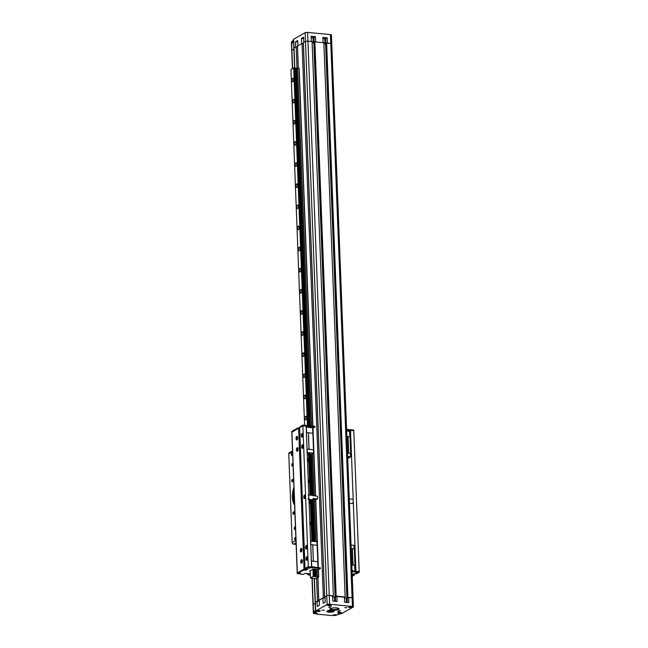 <?xml version="1.0" encoding="UTF-8"?>
<svg xmlns="http://www.w3.org/2000/svg" width="648" height="648" viewBox="0 0 648 648"><rect width="100%" height="100%" fill="white"/><g stroke="black" fill="none" stroke-linecap="round" stroke-linejoin="round"><path stroke-width="0.97" d="M352.893 598.258A1.831 0.486 177.8 0 0 353.087 598.031A1.831 0.486 177.8 0 0 352.083 597.642L348.195 597.594M347.109 598.193L344.42 597.983M344.388 597.221L336.442 596.452M335.356 597.051L332.667 596.849M332.643 596.087L329.233 595.431A1.831 0.486 177.8 0 0 326.786 595.739L325.094 596.962M324.227 598.039L323.336 597.683L319.205 600.283M318.338 601.352L317.447 600.996L315.333 602.186A1.831 0.486 177.8 0 0 315.139 602.413L314.223 578.518M294.605 67.878L293.852 48.179A1.831 0.486 -2.2 0 1 294.046 47.952L296.152 46.761L297.456 46.891L298.283 68.251M298.347 68.259L297.497 46.008L302.041 43.448L303.345 43.578L324.64 597.804M324.672 596.921L303.386 42.695L305.491 41.504A1.831 0.486 -2.2 0 1 307.946 41.205L312.101 41.602L333.396 595.836M312.142 42.687L314.41 42.744M335.68 596.379L314.385 42.152L314.879 41.877L323.854 42.744L345.141 596.97M323.895 43.821L326.163 43.878M347.425 597.521L326.138 43.286L330.788 43.416A1.831 0.486 -2.2 0 1 331.792 43.805A1.831 0.486 -2.2 0 1 331.606 44.032M296.152 46.761L296.978 68.283M316.564 578.105L317.447 600.996M317.836 577.392L318.751 601.125M317.909 577.352L318.784 600.242M302.041 43.448L323.336 597.683M313.826 42.849L335.121 597.083M335.607 596.93L314.321 42.792M314.879 41.877L336.166 596.103M325.579 43.991L346.874 598.217M347.36 598.064L326.066 43.926M326.624 43.011L347.919 597.237M327.183 610.967A3.653 0.964 -2.2 0 1 331.266 610.311A3.653 0.964 -2.2 0 1 334.093 611.145A3.653 0.964 -2.2 0 1 333.712 611.599A3.653 0.964 -2.2 0 1 329.621 612.255A3.653 0.964 -2.2 0 1 326.795 611.42A3.653 0.964 -2.2 0 1 327.183 610.967M330.375 608.634A4.568 1.207 -2.2 0 1 335.478 607.816A4.568 1.207 -2.2 0 1 339.017 608.853A4.568 1.207 -2.2 0 1 338.531 609.42A4.568 1.207 -2.2 0 1 333.42 610.238A4.568 1.207 -2.2 0 1 329.889 609.201A4.568 1.207 -2.2 0 1 330.375 608.634M330.075 608.845A4.568 1.207 177.8 0 0 334.068 609.533A4.568 1.207 177.8 0 0 338.507 608.715A4.568 1.207 177.8 0 0 338.799 608.504M327.289 604.77A2.009 0.527 -2.2 0 1 329.532 604.414A2.009 0.527 -2.2 0 1 331.088 604.868A2.009 0.527 -2.2 0 1 330.877 605.119A2.009 0.527 -2.2 0 1 328.625 605.475A2.009 0.527 -2.2 0 1 327.07 605.021A2.009 0.527 -2.2 0 1 327.289 604.77M348.827 606.852A2.009 0.527 -2.2 0 1 351.07 606.496A2.009 0.527 -2.2 0 1 352.625 606.949A2.009 0.527 -2.2 0 1 352.415 607.2A2.009 0.527 -2.2 0 1 350.171 607.565A2.009 0.527 -2.2 0 1 348.616 607.103A2.009 0.527 -2.2 0 1 348.827 606.852M316.491 610.845A2.009 0.527 -2.2 0 1 318.735 610.489A2.009 0.527 -2.2 0 1 320.29 610.942A2.009 0.527 -2.2 0 1 320.08 611.194A2.009 0.527 -2.2 0 1 317.828 611.558A2.009 0.527 -2.2 0 1 316.273 611.096A2.009 0.527 -2.2 0 1 316.491 610.845M338.029 612.935A2.009 0.527 -2.2 0 1 340.281 612.571A2.009 0.527 -2.2 0 1 341.836 613.032A2.009 0.527 -2.2 0 1 341.618 613.275A2.009 0.527 -2.2 0 1 339.374 613.64A2.009 0.527 -2.2 0 1 337.819 613.186A2.009 0.527 -2.2 0 1 338.029 612.935M344.776 607.646L347.126 607.711L344.776 607.646M329.111 606.131L331.46 606.196L329.111 606.131M321.91 610.189L324.259 610.246L321.91 610.189M337.576 611.704L339.925 611.761L337.576 611.704M338.531 610.497L340.257 610.546L338.531 610.497M328.747 607.395L330.472 607.435L328.747 607.395M319.245 601.441L317.034 601.223L315.333 602.186A1.831 0.486 177.8 0 0 315.139 602.413L315.479 611.218A1.831 0.486 -2.2 0 1 315.673 610.983L314.426 578.534M325.134 598.128L322.923 597.91L319.197 600.008L319.399 605.289L317.236 606.504L317.034 601.223M322.931 38.58L325.717 38.629L327.191 37.803L327.394 43.084L330.788 43.416L352.415 606.447A1.831 0.486 -2.2 0 1 353.427 606.836L353.087 598.031A1.831 0.486 177.8 0 0 352.083 597.642L348.689 597.318L348.891 602.6L344.582 602.178L344.38 596.897L336.936 596.176L337.138 601.457L332.829 601.044L332.627 595.763L329.233 595.431A1.831 0.486 177.8 0 0 326.786 595.739L325.085 596.695L325.288 601.976L323.125 603.191L322.923 597.91M336.936 596.176L335.462 597.01L332.675 596.954M348.689 597.318L347.215 598.145L344.42 598.088M313.308 611.639A1.831 0.486 -2.2 0 1 313.276 611.55A1.831 0.486 -2.2 0 1 313.47 611.323L313.203 604.463L315.179 603.345L313.203 604.463A1.831 0.486 177.8 0 0 313.008 604.689L311.996 578.275A1.831 0.486 177.8 0 1 312.044 578.162M294.808 67.894L293.706 39.147A1.831 0.486 177.8 0 0 293.512 39.374L293.852 48.179A1.831 0.486 -2.2 0 1 294.046 47.952L295.747 46.996L295.545 41.715L297.699 40.5L297.902 45.781L301.636 43.675L301.425 38.394L303.588 37.179L303.791 42.46L305.491 41.504L326.786 595.739L327.119 604.544L315.673 610.983M327.119 604.544A1.831 0.486 -2.2 0 1 329.573 604.236L307.946 41.205L311.34 41.529L311.137 36.248L315.438 36.669L315.649 41.95L323.085 42.671L322.882 37.382L327.191 37.803M352.415 606.447L329.573 604.236M353.427 606.836A1.831 0.486 -2.2 0 1 353.233 607.063L341.78 613.51A1.831 0.486 -2.2 0 1 340.257 613.834A1.831 0.486 -2.2 0 0 338.734 614.15L337.284 614.968L335.494 614.79A1.831 0.486 -2.2 0 0 333.04 615.09L332.141 615.6L316.151 614.053L316.127 613.454M315.479 611.218A1.831 0.486 -2.2 0 0 315.779 611.461A1.831 0.486 -2.2 0 1 316.078 611.712A1.831 0.486 -2.2 0 1 315.884 611.939L314.442 612.757L314.369 610.821L313.47 611.323M314.442 612.757L316.24 612.927A1.831 0.486 -2.2 0 1 317.245 613.316A1.831 0.486 -2.2 0 1 317.05 613.551L316.151 614.053M331.792 43.805L331.46 35A1.831 0.486 177.8 0 0 330.448 34.611L330.788 43.416A1.831 0.486 -2.2 0 1 331.792 43.805L353.087 598.031M307.606 32.4A1.831 0.486 177.8 0 0 305.151 32.7L305.491 41.504A1.831 0.486 -2.2 0 1 307.946 41.205L307.606 32.4L330.448 34.611M292.621 68.583L291.916 50.228L293.884 49.118L291.916 50.228A1.831 0.486 177.8 0 0 291.721 50.455A1.831 0.486 -2.2 0 1 291.916 50.228L291.649 43.359L292.548 42.857L292.475 40.921L293.544 40.314M311.178 37.438L313.972 37.495L315.438 36.669M293.706 39.147L305.151 32.7M301.425 38.394L303.645 38.613M295.545 41.715L297.756 41.926M291.649 43.359A1.831 0.486 177.8 0 0 291.454 43.586L292.418 68.696M312.19 578.154L313.203 604.463A1.831 0.486 177.8 0 0 313.008 604.689L313.276 611.55M292.313 463.587A1.239 0.551 95.5 0 1 292.475 463.555A1.239 0.551 95.5 0 1 292.912 464.656A1.239 0.551 95.5 0 1 292.402 465.985A1.239 0.551 95.5 0 1 292.232 466.025A1.239 0.551 95.5 0 1 291.803 464.916A1.239 0.551 95.5 0 1 292.313 463.587M291.9 453.025A1.239 0.551 95.5 0 1 292.07 452.984A1.239 0.551 95.5 0 1 292.507 454.094A1.239 0.551 95.5 0 1 291.997 455.423A1.239 0.551 95.5 0 1 291.827 455.463A1.239 0.551 95.5 0 1 291.389 454.353A1.239 0.551 95.5 0 1 291.9 453.025M294.743 526.97A1.239 0.551 95.5 0 1 294.913 526.929A1.239 0.551 95.5 0 1 295.35 528.039A1.239 0.551 95.5 0 1 294.84 529.367A1.239 0.551 95.5 0 1 294.67 529.408A1.239 0.551 95.5 0 1 294.233 528.298A1.239 0.551 95.5 0 1 294.743 526.97M295.148 537.532A1.239 0.551 95.5 0 1 295.318 537.5A1.239 0.551 95.5 0 1 295.755 538.601A1.239 0.551 95.5 0 1 295.245 539.93A1.239 0.551 95.5 0 1 295.075 539.97A1.239 0.551 95.5 0 1 294.638 538.861A1.239 0.551 95.5 0 1 295.148 537.532M293.495 511.847A1.239 0.551 95.5 0 1 293.657 511.807A1.239 0.551 95.5 0 1 294.095 512.916A1.239 0.551 95.5 0 1 293.584 514.245A1.239 0.551 95.5 0 1 293.423 514.277A1.239 0.551 95.5 0 1 292.985 513.175A1.239 0.551 95.5 0 1 293.495 511.847M292.248 479.455A1.239 0.551 95.5 0 1 292.418 479.415A1.239 0.551 95.5 0 1 292.856 480.516A1.239 0.551 95.5 0 1 292.345 481.845A1.239 0.551 95.5 0 1 292.175 481.885A1.239 0.551 95.5 0 1 291.738 480.784A1.239 0.551 95.5 0 1 292.248 479.455M296.071 542.967L295.391 543.291L296.096 543.559M292.531 450.919L289.348 452.717A1.458 1.256 60.6 0 0 288.757 453.859L292.167 542.595A1.458 1.256 60.6 0 0 293.528 544.126L296.063 542.708M294.613 504.986A12.417 5.476 95.5 0 1 293.925 487.191M294.014 489.459A12.417 5.476 -84.5 0 0 294.565 503.707M296.12 544.377L293.528 544.126M294.208 499.163A12.417 5.476 95.5 0 1 294.111 494.367M294.2 494.254L293.868 494.375A12.968 5.719 -84.5 0 0 293.973 499.422M293.471 499.981L294.378 498.976M297.343 451.243A1.831 0.802 -84.5 0 0 298.096 449.291A1.831 0.802 -84.5 0 0 297.456 447.663A1.831 0.802 -84.5 0 0 297.213 447.719A1.831 0.802 -84.5 0 0 296.46 449.672A1.831 0.802 -84.5 0 0 297.1 451.3A1.831 0.802 -84.5 0 0 297.343 451.243M296.914 439.976A1.831 0.802 -84.5 0 0 297.667 438.024A1.831 0.802 -84.5 0 0 297.019 436.396A1.831 0.802 -84.5 0 0 296.776 436.452A1.831 0.802 -84.5 0 0 296.031 438.404A1.831 0.802 -84.5 0 0 296.671 440.033A1.831 0.802 -84.5 0 0 296.914 439.976M301.215 551.95A1.831 0.802 -84.5 0 0 301.968 549.99A1.831 0.802 -84.5 0 0 301.32 548.37A1.831 0.802 -84.5 0 0 301.077 548.427A1.831 0.802 -84.5 0 0 300.332 550.379A1.831 0.802 -84.5 0 0 300.972 552.007A1.831 0.802 -84.5 0 0 301.215 551.95M301.644 563.217A1.831 0.802 -84.5 0 0 302.397 561.265A1.831 0.802 -84.5 0 0 301.757 559.637A1.831 0.802 -84.5 0 0 301.514 559.694A1.831 0.802 -84.5 0 0 300.761 561.646A1.831 0.802 -84.5 0 0 301.401 563.274A1.831 0.802 -84.5 0 0 301.644 563.217M302.584 448.295A1.831 0.802 -84.5 0 0 303.329 446.342A1.831 0.802 -84.5 0 0 302.689 444.714A1.831 0.802 -84.5 0 0 302.446 444.771A1.831 0.802 -84.5 0 0 301.693 446.731A1.831 0.802 -84.5 0 0 302.341 448.351A1.831 0.802 -84.5 0 0 302.584 448.295M302.146 437.027A1.831 0.802 -84.5 0 0 302.899 435.075A1.831 0.802 -84.5 0 0 302.26 433.447A1.831 0.802 -84.5 0 0 302.009 433.504A1.831 0.802 -84.5 0 0 301.263 435.464A1.831 0.802 -84.5 0 0 301.903 437.084A1.831 0.802 -84.5 0 0 302.146 437.027M306.447 549.002A1.831 0.802 -84.5 0 0 307.201 547.05A1.831 0.802 -84.5 0 0 306.561 545.422A1.831 0.802 -84.5 0 0 306.318 545.478A1.831 0.802 -84.5 0 0 305.564 547.43A1.831 0.802 -84.5 0 0 306.204 549.059A1.831 0.802 -84.5 0 0 306.447 549.002M306.885 560.269A1.831 0.802 -84.5 0 0 307.63 558.317A1.831 0.802 -84.5 0 0 306.99 556.689A1.831 0.802 -84.5 0 0 306.747 556.745A1.831 0.802 -84.5 0 0 305.994 558.706A1.831 0.802 -84.5 0 0 306.642 560.326A1.831 0.802 -84.5 0 0 306.885 560.269M304.682 498.555A1.831 0.802 -84.5 0 0 305.427 496.603A1.831 0.802 -84.5 0 0 304.787 494.975A1.831 0.802 -84.5 0 0 304.544 495.031A1.831 0.802 -84.5 0 0 303.791 496.992A1.831 0.802 -84.5 0 0 304.439 498.612A1.831 0.802 -84.5 0 0 304.682 498.555M310.214 571.22L309.614 571.058L312.887 569.211L318.435 569.641L320.404 568.539L320.371 567.834L308.294 566.668L311.558 566.984L306.148 426.133L302.883 425.817L314.96 426.983L313 428.093L315.6 495.971M305.046 568.499L299.635 427.656L302.883 425.817L308.294 566.668L305.532 568.547M306.415 569.017L305.662 569.446L304.025 569.074L297.351 573.099M304.301 573.836L304.973 573.456M308.796 573.674L306.998 574.096L308.108 574.201L308.132 574.906L310.368 575.124M353.273 574.144L354.472 574.258L353.419 574.063M354.472 574.258L354.497 574.962L352.212 574.744L354.173 573.642L356.457 573.861L359.243 572.297L359.211 571.593L355.946 571.277L350.536 430.426L353.8 430.742L359.211 571.593L352.042 570.896M349.142 431.212L350.536 430.426M291.94 432.257L298.615 428.223L299.433 428.304L304.844 569.147M306.974 573.496L306.998 574.096M298.615 428.223L304.025 569.074M305.637 568.944L305.662 569.446M332.562 610.959L331.606 611.501L328.309 611.177L331.395 610.529L332.562 610.959M331.574 610.602L331.606 611.501M329.484 611.607L329.443 610.635M319.351 610.829L317.212 610.934L319.351 610.829M318.848 610.643L318.865 611.096M317.795 611.153L317.779 610.659M340.889 612.911L338.75 613.016L340.889 612.911M340.394 612.725L340.411 613.178M339.341 613.235L339.317 612.749M351.686 606.836L349.547 606.941L351.686 606.836M351.184 606.65L351.208 607.103M350.139 607.16L350.114 606.666M330.148 604.746L328.001 604.859L330.148 604.746M329.646 604.568L329.662 605.021M328.593 605.078L328.577 604.584M335.688 615.155L333.971 615.244L335.688 615.155M313.486 613.397A1.555 0.413 -2.2 0 1 313.365 613.243L313.3 611.574A1.555 0.413 -2.2 0 1 313.47 611.38A1.555 0.413 -2.2 0 1 314.377 611.137M315.779 613.227L314.061 613.316L315.779 613.227M292.815 81.697A1.733 0.761 95.5 0 1 292.58 81.745A1.733 0.761 95.5 0 1 291.973 80.206A1.733 0.761 95.5 0 1 292.685 78.351A1.733 0.761 95.5 0 1 292.92 78.295A1.733 0.761 95.5 0 1 293.528 79.834A1.733 0.761 95.5 0 1 292.815 81.697M293.625 102.821A1.733 0.761 95.5 0 1 293.398 102.878A1.733 0.761 95.5 0 1 292.783 101.331A1.733 0.761 95.5 0 1 293.495 99.476A1.733 0.761 95.5 0 1 293.73 99.419A1.733 0.761 95.5 0 1 294.338 100.967A1.733 0.761 95.5 0 1 293.625 102.821M294.435 123.946A1.733 0.761 95.5 0 1 294.208 124.003A1.733 0.761 95.5 0 1 293.593 122.456A1.733 0.761 95.5 0 1 294.305 120.601A1.733 0.761 95.5 0 1 294.54 120.544A1.733 0.761 95.5 0 1 295.148 122.091A1.733 0.761 95.5 0 1 294.435 123.946M295.253 145.071A1.733 0.761 95.5 0 1 295.018 145.128A1.733 0.761 95.5 0 1 294.411 143.589A1.733 0.761 95.5 0 1 295.124 141.726A1.733 0.761 95.5 0 1 295.35 141.677A1.733 0.761 95.5 0 1 295.966 143.216A1.733 0.761 95.5 0 1 295.253 145.071M296.063 166.204A1.733 0.761 95.5 0 1 295.828 166.252A1.733 0.761 95.5 0 1 295.221 164.714A1.733 0.761 95.5 0 1 295.934 162.859A1.733 0.761 95.5 0 1 296.16 162.802A1.733 0.761 95.5 0 1 296.776 164.341A1.733 0.761 95.5 0 1 296.063 166.204M296.873 187.329A1.733 0.761 95.5 0 1 296.638 187.385A1.733 0.761 95.5 0 1 296.031 185.838A1.733 0.761 95.5 0 1 296.744 183.983A1.733 0.761 95.5 0 1 296.978 183.927A1.733 0.761 95.5 0 1 297.586 185.474A1.733 0.761 95.5 0 1 296.873 187.329M297.683 208.454A1.733 0.761 95.5 0 1 297.456 208.51A1.733 0.761 95.5 0 1 296.841 206.963A1.733 0.761 95.5 0 1 297.554 205.108A1.733 0.761 95.5 0 1 297.788 205.052A1.733 0.761 95.5 0 1 298.396 206.599A1.733 0.761 95.5 0 1 297.683 208.454M298.493 229.578A1.733 0.761 95.5 0 1 298.266 229.635A1.733 0.761 95.5 0 1 297.651 228.096A1.733 0.761 95.5 0 1 298.364 226.241A1.733 0.761 95.5 0 1 298.598 226.184A1.733 0.761 95.5 0 1 299.206 227.723A1.733 0.761 95.5 0 1 298.493 229.578M299.311 250.711A1.733 0.761 95.5 0 1 299.076 250.768A1.733 0.761 95.5 0 1 298.469 249.221A1.733 0.761 95.5 0 1 299.182 247.366A1.733 0.761 95.5 0 1 299.408 247.309A1.733 0.761 95.5 0 1 300.024 248.856A1.733 0.761 95.5 0 1 299.311 250.711M300.121 271.836A1.733 0.761 95.5 0 1 299.886 271.893A1.733 0.761 95.5 0 1 299.279 270.346A1.733 0.761 95.5 0 1 299.992 268.491A1.733 0.761 95.5 0 1 300.218 268.434A1.733 0.761 95.5 0 1 300.834 269.981A1.733 0.761 95.5 0 1 300.121 271.836M300.931 292.961A1.733 0.761 95.5 0 1 300.696 293.018A1.733 0.761 95.5 0 1 300.089 291.479A1.733 0.761 95.5 0 1 300.802 289.616A1.733 0.761 95.5 0 1 301.036 289.567A1.733 0.761 95.5 0 1 301.644 291.106A1.733 0.761 95.5 0 1 300.931 292.961M301.741 314.094A1.733 0.761 95.5 0 1 301.514 314.142A1.733 0.761 95.5 0 1 300.899 312.603A1.733 0.761 95.5 0 1 301.612 310.748A1.733 0.761 95.5 0 1 301.846 310.692A1.733 0.761 95.5 0 1 302.454 312.231A1.733 0.761 95.5 0 1 301.741 314.094M302.551 335.219A1.733 0.761 95.5 0 1 302.324 335.275A1.733 0.761 95.5 0 1 301.709 333.728A1.733 0.761 95.5 0 1 302.422 331.873A1.733 0.761 95.5 0 1 302.656 331.817A1.733 0.761 95.5 0 1 303.264 333.364A1.733 0.761 95.5 0 1 302.551 335.219M303.369 356.343A1.733 0.761 95.5 0 1 303.134 356.4A1.733 0.761 95.5 0 1 302.527 354.853A1.733 0.761 95.5 0 1 303.24 352.998A1.733 0.761 95.5 0 1 303.466 352.941A1.733 0.761 95.5 0 1 304.082 354.488A1.733 0.761 95.5 0 1 303.369 356.343M304.179 377.468A1.733 0.761 95.5 0 1 303.944 377.525A1.733 0.761 95.5 0 1 303.337 375.986A1.733 0.761 95.5 0 1 304.05 374.123A1.733 0.761 95.5 0 1 304.276 374.074A1.733 0.761 95.5 0 1 304.892 375.613A1.733 0.761 95.5 0 1 304.179 377.468M304.989 398.601A1.733 0.761 95.5 0 1 304.754 398.65A1.733 0.761 95.5 0 1 304.147 397.111A1.733 0.761 95.5 0 1 304.86 395.256A1.733 0.761 95.5 0 1 305.095 395.199A1.733 0.761 95.5 0 1 305.702 396.738A1.733 0.761 95.5 0 1 304.989 398.601M305.799 419.726A1.733 0.761 95.5 0 1 305.573 419.783A1.733 0.761 95.5 0 1 304.957 418.235A1.733 0.761 95.5 0 1 305.67 416.38A1.733 0.761 95.5 0 1 305.905 416.324A1.733 0.761 95.5 0 1 306.512 417.871A1.733 0.761 95.5 0 1 305.799 419.726M310.198 570.734L310.473 577.984L313.227 576.437L312.944 569.187M311.874 541.266L310.271 499.543M310.1 495.121L308.521 453.948L307.249 454.669M307.427 425.558L293.69 67.975L290.944 69.53L304.609 425.282M307.395 458.59A1.733 0.761 95.5 0 1 307.525 458.582A1.733 0.761 95.5 0 1 308.14 460.007A1.733 0.761 95.5 0 1 307.525 461.911M308.213 479.714A1.733 0.761 95.5 0 1 308.335 479.706A1.733 0.761 95.5 0 1 308.95 481.14A1.733 0.761 95.5 0 1 308.335 483.035M309.023 500.847A1.733 0.761 95.5 0 1 309.153 500.831A1.733 0.761 95.5 0 1 309.76 502.265A1.733 0.761 95.5 0 1 309.145 504.16M309.833 521.972A1.733 0.761 95.5 0 1 309.963 521.964A1.733 0.761 95.5 0 1 310.57 523.39A1.733 0.761 95.5 0 1 309.963 525.285M313.227 576.437L314.969 576.599L314.685 569.284M307.557 425.566L293.69 67.975M316.686 577.959L315.276 578.615L310.473 577.984M316.678 577.951L318.711 576.898L317.309 576.655L317.034 569.511M314.969 576.599L317.309 576.655M293.819 67.975L294.419 67.902L308.156 425.631M295.196 67.951L308.934 425.704L295.196 67.951L294.419 67.902M295.196 68.064L309.112 425.72M309.177 425.728L295.375 68.121M295.439 68.145L297.635 68.202L311.38 425.939M311.518 425.955L297.635 68.202M297.772 68.202L299.174 68.445L312.911 426.084M315.746 499.754L318.354 567.64M318.427 569.641L318.711 576.898M299.012 68.323L312.757 426.076M312.83 428.077L315.438 495.955M315.584 499.746L318.192 567.624M318.273 569.624L318.549 576.777M307.832 567.859L310.538 567.826L307.832 567.859M355.485 572.468L358.19 572.435L355.485 572.468M298.015 573.391L300.729 573.359L298.015 573.391M309.007 573.699L308.108 574.201M306.739 569.049L305.84 569.56L303.556 569.341L297.221 572.97L291.811 432.127L298.145 428.49L298.112 427.785L299.643 427.931M320.404 568.539L308.327 567.373L308.294 566.668L305.516 568.231L305.54 568.936L307.832 569.155L305.864 570.264L303.58 570.038L297.367 573.537L291.9 431.285L298.112 427.785M297.367 573.537L303.24 574.436L305.2 573.326L310.1 573.804L308.132 574.906M303.556 569.341L303.58 570.038M305.84 569.56L305.864 570.264M308.327 567.373L305.54 568.936M359.243 572.297L352.075 571.601M352.253 576.226L354.497 574.962M346.631 430.053L353.8 430.742L353.776 430.037L346.607 429.349M302.859 425.112L300.081 426.684L300.105 427.388L302.883 425.817L302.859 425.112L314.936 426.287L314.96 426.983M310.7 544.555L317.334 545.324L317.966 561.767L313.397 561.217L312.765 544.774M311.55 566.635L317.731 567.575M312.717 544.733L313.349 561.176L311.388 560.99L310.757 544.547M317.172 545.195L317.804 561.638M318.144 567.348L317.966 561.767M317.982 567.227L317.771 561.662L311.502 561.055L311.712 566.619M317.131 545.195L317.002 541.769L310.74 541.161L310.87 544.555M317.293 545.292L317.002 541.769M307.031 449.024L313.664 449.793L307.031 449.105M312.992 433.326L312.781 427.802L306.188 427.097M313.664 449.793L312.871 433.229L313.502 449.672M309.096 449.242L308.464 432.799L312.871 433.229M307.087 449.015L306.455 432.572L308.416 432.759L309.047 449.202M312.83 433.22L312.62 427.68M306.358 427.073L306.569 432.58M307.217 453.884L307.954 453.576L307.192 453.317M307.192 453.349L307.865 453.576L307.217 453.859M310.829 495.194L309.242 453.875L308.521 453.948M311.85 495.291L310.028 454.029M312.069 495.315L310.489 454.24L311.243 454.313L312.822 495.477M312.968 495.639L311.38 454.313L313.762 453.26L313.632 449.809M307.201 449.08L307.33 452.531L313.6 453.138L313.47 449.688M354.885 565.526L354.553 548.913L351.184 548.483M352.034 570.515L354.683 571.147M352.253 548.589L352.885 565.032L351.815 564.935L354.877 565.356L355.088 570.92M354.359 548.759L354.991 565.202L353.03 565.015L352.399 548.572M354.926 570.799L354.715 565.234M354.083 548.735L353.946 545.341L351.054 545.057M353.946 545.341L354.237 548.751M347.514 452.96L350.584 453.551M349.936 436.776L349.726 431.374L346.672 430.969M350.884 453.381L350.058 436.784L350.69 453.236M348.729 453.041L348.098 436.598L350.058 436.784M346.883 436.517L347.952 436.614L348.584 453.057M349.774 436.76L349.564 431.252M347.701 457.853L348.754 457.52L347.676 457.261M347.684 457.286L348.656 457.52L347.701 457.828M347.514 452.976L350.576 453.381L350.706 456.832L347.733 458.638M347.644 456.427L350.544 456.71L350.414 453.26M307.136 557.904L306.844 559.337L306.464 558.284L307.136 557.904M306.464 558.284L307.152 558.349M306.941 559.151L306.496 559.111M301.895 560.852L301.612 562.286L301.231 561.225L301.895 560.852M301.231 561.225L301.911 561.298M301.709 562.1L301.263 562.059M301.466 549.585L301.182 551.019L300.794 549.958L301.466 549.585M300.794 549.958L301.482 550.022M301.279 550.832L300.826 550.792M306.698 546.637L306.415 548.07L306.034 547.009L306.698 546.637M306.034 547.009L306.715 547.082M306.512 547.884L306.067 547.844M297.594 448.878L297.311 450.311L296.93 449.258L297.594 448.878M296.93 449.258L297.61 449.323M297.408 450.125L296.962 450.085M297.165 437.611L296.881 439.044L296.492 437.983L297.165 437.611M296.492 437.983L297.181 438.056M296.978 438.858L296.525 438.818M302.397 434.662L302.114 436.096L301.733 435.043L302.397 434.662M301.733 435.043L302.414 435.108M302.211 435.91L301.766 435.869M302.835 445.929L302.543 447.363L302.162 446.31L302.835 445.929M302.162 446.31L302.851 446.375M302.64 447.185L302.195 447.136M304.933 496.19L304.641 497.624L304.26 496.57L304.933 496.19M304.26 496.57L304.949 496.635M304.738 497.445L304.293 497.397M309.574 567.94L308.424 567.94L309.574 567.94M299.765 573.472L298.606 573.464L299.765 573.472M357.226 572.549L356.076 572.549L357.21 572.427M313.745 541.453L312.15 499.73A2.195 0.964 -84.5 0 0 312.425 499.657A2.195 0.964 -84.5 0 0 313.13 498.539L317.374 498.952A2.195 0.964 -84.5 0 0 317.269 496.133L313.024 495.72A2.195 0.964 -84.5 0 0 312.555 495.364L308.796 494.999M317.374 498.952L315.908 499.77L312.66 499.462M313.259 499.519A1.806 0.478 -2.2 0 1 312.879 499.244A1.806 0.478 -2.2 0 1 313.073 499.017A1.806 0.478 -2.2 0 1 314.726 498.693M314.644 499.649A1.806 0.478 177.8 0 0 316.297 499.333A1.806 0.478 177.8 0 0 316.491 499.106A1.806 0.478 177.8 0 0 316.111 498.83M308.084 494.926A2.195 0.964 95.5 0 1 308.861 496.878A2.195 0.964 95.5 0 1 307.954 499.227M349.45 503.334L352.05 503.585A2.195 0.964 -84.5 0 0 352.342 503.512A2.195 0.964 -84.5 0 0 353.241 501.171A2.195 0.964 -84.5 0 0 352.471 499.219L349.28 498.911M309.825 521.867A1.847 0.81 95.5 0 1 309.987 521.851A1.847 0.81 95.5 0 1 310.619 523.398A1.847 0.81 95.5 0 1 309.963 525.398M309.015 500.742A1.847 0.81 95.5 0 1 309.177 500.726A1.847 0.81 95.5 0 1 309.809 502.265A1.847 0.81 95.5 0 1 309.153 504.265M308.205 479.609A1.847 0.81 95.5 0 1 308.359 479.601A1.847 0.81 95.5 0 1 308.999 481.14A1.847 0.81 95.5 0 1 308.343 483.141M307.395 458.484A1.847 0.81 95.5 0 1 307.549 458.468A1.847 0.81 95.5 0 1 308.189 460.015A1.847 0.81 95.5 0 1 307.533 462.016M305.67 416.275A1.847 0.81 95.5 0 1 305.929 416.219A1.847 0.81 95.5 0 1 306.561 417.871A1.847 0.81 95.5 0 1 305.807 419.831A1.847 0.81 95.5 0 1 305.573 419.888A1.847 0.81 95.5 0 1 304.908 418.268A1.847 0.81 95.5 0 1 305.67 416.275M304.86 395.15A1.847 0.81 95.5 0 1 305.119 395.094A1.847 0.81 95.5 0 1 305.751 396.746A1.847 0.81 95.5 0 1 304.989 398.706A1.847 0.81 95.5 0 1 304.763 398.763A1.847 0.81 95.5 0 1 304.098 397.135A1.847 0.81 95.5 0 1 304.86 395.15M304.042 374.018A1.847 0.81 95.5 0 1 304.301 373.961A1.847 0.81 95.5 0 1 304.941 375.621A1.847 0.81 95.5 0 1 304.179 377.573A1.847 0.81 95.5 0 1 303.953 377.638A1.847 0.81 95.5 0 1 303.288 376.01A1.847 0.81 95.5 0 1 304.042 374.018M303.232 352.893A1.847 0.81 95.5 0 1 303.491 352.836A1.847 0.81 95.5 0 1 304.131 354.488A1.847 0.81 95.5 0 1 303.369 356.449A1.847 0.81 95.5 0 1 303.134 356.505A1.847 0.81 95.5 0 1 302.47 354.885A1.847 0.81 95.5 0 1 303.232 352.893M302.422 331.768A1.847 0.81 95.5 0 1 302.681 331.711A1.847 0.81 95.5 0 1 303.313 333.364A1.847 0.81 95.5 0 1 302.559 335.324A1.847 0.81 95.5 0 1 302.324 335.381A1.847 0.81 95.5 0 1 301.66 333.752A1.847 0.81 95.5 0 1 302.422 331.768M301.612 310.643A1.847 0.81 95.5 0 1 301.871 310.586A1.847 0.81 95.5 0 1 302.503 312.239A1.847 0.81 95.5 0 1 301.749 314.199A1.847 0.81 95.5 0 1 301.514 314.256A1.847 0.81 95.5 0 1 300.85 312.628A1.847 0.81 95.5 0 1 301.612 310.643M300.802 289.51A1.847 0.81 95.5 0 1 301.061 289.454A1.847 0.81 95.5 0 1 301.693 291.114A1.847 0.81 95.5 0 1 300.931 293.066A1.847 0.81 95.5 0 1 300.704 293.131A1.847 0.81 95.5 0 1 300.04 291.503A1.847 0.81 95.5 0 1 300.802 289.51M299.984 268.385A1.847 0.81 95.5 0 1 300.243 268.329A1.847 0.81 95.5 0 1 300.883 269.981A1.847 0.81 95.5 0 1 300.121 271.941A1.847 0.81 95.5 0 1 299.894 271.998A1.847 0.81 95.5 0 1 299.23 270.378A1.847 0.81 95.5 0 1 299.984 268.385M299.174 247.261A1.847 0.81 95.5 0 1 299.433 247.204A1.847 0.81 95.5 0 1 300.073 248.856A1.847 0.81 95.5 0 1 299.311 250.816A1.847 0.81 95.5 0 1 299.076 250.873A1.847 0.81 95.5 0 1 298.412 249.245A1.847 0.81 95.5 0 1 299.174 247.261M298.364 226.128A1.847 0.81 95.5 0 1 298.623 226.071A1.847 0.81 95.5 0 1 299.255 227.731A1.847 0.81 95.5 0 1 298.501 229.692A1.847 0.81 95.5 0 1 298.266 229.748A1.847 0.81 95.5 0 1 297.602 228.12A1.847 0.81 95.5 0 1 298.364 226.128M297.554 205.003A1.847 0.81 95.5 0 1 297.813 204.946A1.847 0.81 95.5 0 1 298.445 206.607A1.847 0.81 95.5 0 1 297.691 208.559A1.847 0.81 95.5 0 1 297.456 208.624A1.847 0.81 95.5 0 1 296.792 206.996A1.847 0.81 95.5 0 1 297.554 205.003M296.744 183.878A1.847 0.81 95.5 0 1 297.003 183.821A1.847 0.81 95.5 0 1 297.635 185.474A1.847 0.81 95.5 0 1 296.873 187.434A1.847 0.81 95.5 0 1 296.646 187.491A1.847 0.81 95.5 0 1 295.982 185.871A1.847 0.81 95.5 0 1 296.744 183.878M295.925 162.753A1.847 0.81 95.5 0 1 296.185 162.697A1.847 0.81 95.5 0 1 296.825 164.349A1.847 0.81 95.5 0 1 296.063 166.309A1.847 0.81 95.5 0 1 295.836 166.366A1.847 0.81 95.5 0 1 295.172 164.738A1.847 0.81 95.5 0 1 295.925 162.753M295.115 141.62A1.847 0.81 95.5 0 1 295.375 141.564A1.847 0.81 95.5 0 1 296.014 143.224A1.847 0.81 95.5 0 1 295.253 145.176A1.847 0.81 95.5 0 1 295.018 145.241A1.847 0.81 95.5 0 1 294.354 143.613A1.847 0.81 95.5 0 1 295.115 141.62M294.305 120.496A1.847 0.81 95.5 0 1 294.565 120.439A1.847 0.81 95.5 0 1 295.196 122.091A1.847 0.81 95.5 0 1 294.443 124.052A1.847 0.81 95.5 0 1 294.208 124.108A1.847 0.81 95.5 0 1 293.544 122.488A1.847 0.81 95.5 0 1 294.305 120.496M293.495 99.371A1.847 0.81 95.5 0 1 293.755 99.314A1.847 0.81 95.5 0 1 294.386 100.967A1.847 0.81 95.5 0 1 293.633 102.927A1.847 0.81 95.5 0 1 293.398 102.983A1.847 0.81 95.5 0 1 292.734 101.355A1.847 0.81 95.5 0 1 293.495 99.371M292.685 78.246A1.847 0.81 95.5 0 1 292.945 78.189A1.847 0.81 95.5 0 1 293.576 79.842A1.847 0.81 95.5 0 1 292.815 81.802A1.847 0.81 95.5 0 1 292.588 81.859A1.847 0.81 95.5 0 1 291.924 80.231A1.847 0.81 95.5 0 1 292.685 78.246M334.481 597.132L334.643 601.223M335.462 597.01L335.632 601.312M346.235 598.266L346.388 602.356M347.215 598.145L347.377 602.454M315.868 611.501L315.884 611.939M317.034 613.105L317.05 613.551M325.92 43.91L325.717 38.629M324.94 43.926L324.737 38.75M314.175 42.776L313.972 37.495M313.187 42.792L312.992 37.616M292.167 542.595L295.974 540.456M292.564 451.721L288.757 453.859M294.362 498.992L294.233 495.08M332.699 610.44L333.177 611.331C332.521 612.352 325.085 611.631 327.694 610.805L328.131 610.619M327.41 611.307A3.289 0.867 -2.2 0 1 327.143 610.991C328.439 612.077 330.48 612.182 333.274 611.315L333.712 610.732A3.289 0.867 -2.2 0 1 333.469 611.08M319.812 610.627L319.812 611.032C317.876 611.445 316.856 611.348 316.742 610.732M316.589 611.024A1.831 0.486 -2.2 0 1 316.451 610.87C316.742 611.38 317.876 611.437 319.861 611.024L320.096 610.708M341.35 612.708L341.35 613.113C339.414 613.526 338.394 613.429 338.288 612.814M337.989 612.927C338.28 613.462 339.414 613.518 341.407 613.105L341.642 612.789A1.831 0.486 -2.2 0 1 341.512 612.976M352.148 606.633L352.148 607.038C350.212 607.451 349.191 607.354 349.078 606.739M348.786 606.852C349.078 607.387 350.212 607.443 352.196 607.022L352.439 606.714A1.831 0.486 -2.2 0 1 352.31 606.901M330.61 604.544L330.61 604.957C328.674 605.37 327.653 605.273 327.54 604.657M327.386 604.94A1.831 0.486 -2.2 0 1 327.248 604.795C327.54 605.305 328.674 605.362 330.658 604.94L330.893 604.625M292.499 41.504A1.555 0.413 177.8 0 0 291.584 41.739A1.555 0.413 177.8 0 0 291.422 41.934L292.491 41.44L291.665 41.658M333.526 615.074C335.17 614.717 336.045 614.806 336.134 615.325C334.49 615.681 333.623 615.592 333.526 615.074M333.396 615.317A1.555 0.413 -2.2 0 1 333.274 615.171A1.555 0.413 -2.2 0 1 333.437 614.976A1.555 0.413 -2.2 0 1 333.631 614.895M313.616 613.146C315.26 612.797 316.135 612.878 316.224 613.397C314.58 613.753 313.713 613.672 313.616 613.146M316.256 612.935A1.555 0.413 -2.2 0 1 316.467 613.13L316.273 613.389C314.555 613.737 313.583 613.688 313.365 613.243A1.555 0.413 -2.2 0 1 313.535 613.049A1.555 0.413 -2.2 0 1 314.742 612.781M313.357 576.428L313.073 569.163M312.004 541.283L310.4 499.559M310.23 495.137L308.651 453.94M311 499.616L312.603 541.339M313.673 569.179L313.948 576.356M315.965 541.663L314.345 499.535M314.199 495.833L312.595 453.916M316.086 576.793L315.803 569.39M314.734 541.55L313.114 499.503M310.287 425.833L296.549 68.34M312.458 453.997L314.061 495.825M314.199 499.487L315.819 541.655M316.888 569.495L317.164 576.663M315.195 576.72L314.912 569.3M313.843 541.461L312.239 499.721M309.396 425.744L295.658 68.267M296.411 68.34L310.149 425.817M312.976 499.487L314.596 541.534M315.665 569.373L315.949 576.793M310.206 454.094L311.785 495.291M311.955 499.705L313.559 541.436M314.628 569.276L314.912 576.574M314.717 576.396L314.442 569.26L314.726 576.412M313.373 541.412L311.777 499.689L313.381 541.412M311.607 495.266L309.971 452.79L311.607 495.266M314.175 576.339L313.899 569.203M312.83 541.364L311.226 499.64M311.056 495.218L309.42 452.733M308.383 425.647L294.638 67.878M315.106 576.696L314.815 569.292M311.98 495.307L310.4 454.216M309.307 425.736L295.569 68.243M295.132 67.927L308.877 425.695M309.914 452.782L311.55 495.266M311.72 499.689L313.324 541.412M314.393 569.252L314.669 576.388M313.616 541.436L312.02 499.713M306.164 558.876C306.528 556.956 306.966 556.713 307.468 558.139C307.095 560.058 306.658 560.301 306.164 558.876M306.658 557.175A1.555 0.689 95.5 0 1 307.047 556.972A1.555 0.689 95.5 0 1 307.589 558.122A1.555 0.689 95.5 0 1 306.747 560.058A1.555 0.689 95.5 0 1 306.407 559.783M301.425 560.123A1.555 0.689 95.5 0 1 301.814 559.921L300.915 561.832C301.296 559.904 301.733 559.661 302.235 561.087C301.863 563.007 301.425 563.25 300.923 561.824L301.514 563.007A1.555 0.689 95.5 0 1 301.166 562.731M302.154 559.953L301.814 559.921A1.555 0.689 95.5 0 1 302.357 561.071A1.555 0.689 95.5 0 1 301.514 563.007L301.855 563.039M300.494 550.557C300.866 548.637 301.304 548.394 301.798 549.82C301.433 551.74 300.996 551.983 300.494 550.557M300.988 548.856A1.555 0.689 95.5 0 1 301.377 548.654A1.555 0.689 95.5 0 1 301.928 549.804A1.555 0.689 95.5 0 1 301.077 551.74A1.555 0.689 95.5 0 1 300.737 551.464M306.221 545.908A1.555 0.689 95.5 0 1 306.609 545.705L305.718 547.617C306.099 545.689 306.536 545.446 307.039 546.871C306.666 548.791 306.229 549.034 305.726 547.609L306.318 548.791A1.555 0.689 95.5 0 1 305.969 548.516M306.95 545.738L306.609 545.705A1.555 0.689 95.5 0 1 307.16 546.855A1.555 0.689 95.5 0 1 306.318 548.791L306.658 548.824M296.622 449.85C296.995 447.93 297.432 447.687 297.934 449.113C297.562 451.032 297.124 451.275 296.622 449.85M297.124 448.149A1.555 0.689 95.5 0 1 297.513 447.946A1.555 0.689 95.5 0 1 298.056 449.096A1.555 0.689 95.5 0 1 297.213 451.032A1.555 0.689 95.5 0 1 296.865 450.757M296.687 436.882A1.555 0.689 95.5 0 1 297.076 436.679L296.185 438.591C296.565 436.663 297.003 436.42 297.497 437.846C297.124 439.765 296.695 440.008 296.193 438.583L296.776 439.765A1.555 0.689 95.5 0 1 296.436 439.49M297.416 436.712L297.076 436.679A1.555 0.689 95.5 0 1 297.626 437.829A1.555 0.689 95.5 0 1 296.776 439.765L297.116 439.798M301.425 435.634C301.798 433.715 302.235 433.471 302.738 434.897C302.365 436.817 301.928 437.06 301.425 435.634M301.919 433.933A1.555 0.689 95.5 0 1 302.308 433.731A1.555 0.689 95.5 0 1 302.859 434.881A1.555 0.689 95.5 0 1 302.009 436.817A1.555 0.689 95.5 0 1 301.668 436.541M302.357 445.2A1.555 0.689 95.5 0 1 302.746 444.998L301.846 446.918C302.227 444.982 302.665 444.739 303.167 446.164C302.794 448.084 302.357 448.327 301.855 446.901L302.446 448.092A1.555 0.689 95.5 0 1 302.106 447.809M303.086 445.03L302.746 444.998A1.555 0.689 95.5 0 1 303.288 446.148A1.555 0.689 95.5 0 1 302.446 448.092L302.786 448.124M304.455 495.461A1.555 0.689 95.5 0 1 304.844 495.258L303.944 497.178C304.325 495.242 304.763 494.999 305.265 496.425C304.892 498.344 304.455 498.587 303.953 497.162L304.544 498.353A1.555 0.689 95.5 0 1 304.204 498.069M305.184 495.291L304.844 495.258A1.555 0.689 95.5 0 1 305.386 496.409A1.555 0.689 95.5 0 1 304.544 498.353L304.884 498.385M310.279 567.705L310.279 568.013C308.837 568.32 308.075 568.247 307.986 567.794M300.461 573.229L300.469 573.537C299.02 573.845 298.258 573.772 298.177 573.318M357.931 572.314L357.931 572.621C356.489 572.929 355.72 572.856 355.639 572.395M294.216 494.659L294.322 499.033M291.479 43.505L291.422 41.934M333.266 614.993L333.274 615.171C333.493 615.616 334.465 615.665 336.174 615.317L336.369 614.879M297.246 573.674L297.221 572.97M291.786 431.422L291.811 432.127M307.387 557.005L306.148 558.884L307.087 560.091M301.717 548.686L300.486 550.565L301.417 551.772M297.853 447.979L296.614 449.858L297.554 451.065M302.648 433.763L301.417 435.65L302.357 436.857M310.384 567.697L307.873 567.794M300.575 573.221L298.056 573.318M358.036 572.306L355.525 572.403M312.134 499.721L308.966 499.422"/></g></svg>
